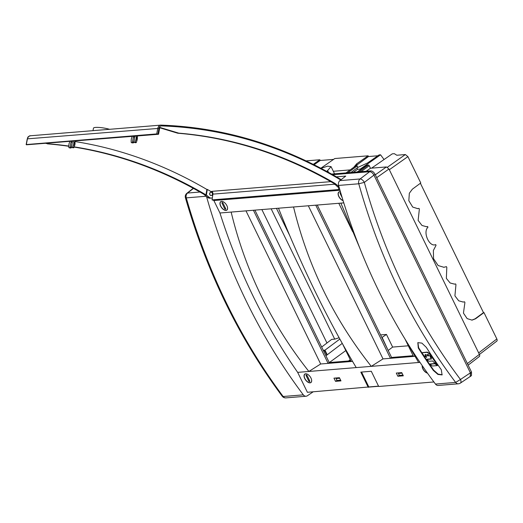 <?xml version="1.0" encoding="UTF-8"?>
<svg xmlns="http://www.w3.org/2000/svg" width="523" height="523" viewBox="0 0 523 523"><rect width="100%" height="100%" fill="white"/><g stroke="black" fill="none" stroke-linecap="round" stroke-linejoin="round"><path stroke-width="0.78" d="M381.875 337.564L386.464 334.432L392.636 347.076L408.306 345.795M380.581 334.91L386.464 334.432M382.195 337.538L388.086 350.305M377.874 155.776L368.48 156.54L368.127 155.815L334.812 158.534L320.854 168.223M384.045 159.522L380.548 154.801L379.097 154.919L367.591 162.947L357.791 167.452M387.406 167.229L405.351 154.547L396.807 155.246L394.335 153.677L392.263 153.847L371.546 168.158M306.125 160.881L319.854 159.757L313.27 164.346M333.589 159.391L320.207 160.483L319.854 159.757M398.408 373.461L402.024 373.161M336.067 378.547L339.689 378.253M470.622 373.402L470.118 376.58M370.8 170.877C372.422 170.982 373.84 172.119 375.063 174.29L471.498 372.016L470.393 372.866L373.932 175.094C372.703 172.923 371.284 171.786 369.669 171.675L370.8 170.877L331.615 174.074M332.713 174.695L369.669 171.675M333.314 171.276L350.188 169.897M355.294 166.236A0.837 0.451 54 0 1 355.385 166.124A0.837 0.451 54 0 1 355.522 166.072L357.163 165.941L357.876 167.386L350.94 172.498M356.993 168.033L357.608 169.295L353.293 172.302M361.413 168.981L357.608 169.295M357.229 171.982L366.747 165.157L368.388 165.026A0.837 0.451 54 0 1 369.238 165.706L370.48 168.243L366.159 171.256M375.305 174.787L386.412 166.942L370.48 168.243M386.412 166.942L388.968 168.994L376.704 177.657M478.944 356.673C479.781 356.457 479.924 355.692 479.382 354.372L388.968 168.994M327.221 354.79L324.966 350.168L339.839 339.061M388.412 350.279L392.636 347.076M348.566 360.975L350.266 359.7M271.156 208.814L334.72 339.139L331.667 339.388L321.678 347.05M261.873 209.573L326.953 343.003M339.113 337.753L334.72 339.139M324.966 350.168L323.266 350.305M323.672 351.142L324.842 351.044L326.816 355.097M470.38 376.429L471.485 375.579L471.498 372.016M405.351 154.547L407.907 156.599L389.328 169.733M443.674 267.305L446.452 266.652L443.922 267.286L438.124 265.54L433.554 258.722L433.364 250.53L436.045 245.313L435.692 244.587C429.422 247.536 422.532 232.107 427.958 227.244L427.605 226.524L426.493 226.707L421.969 225.465L418.132 220.412L419.354 209.108L419.001 208.389L417.674 208.631L412.719 207.082L408.829 200.708L409.339 193.249L412.366 189.176L420.773 182.978L407.907 156.599M446.452 266.652L446.812 267.371L446.354 278.367L450.126 282.982L454.494 284.12L455.605 283.937L455.958 284.656L454.912 295.835L458.723 300.817L463.241 302.052L464.561 301.804L464.914 302.529L463.45 313.107L467.137 318.605L472.053 320.128L475.577 318.782L483.984 312.584L483.487 312.623L420.394 183.259M483.984 312.584L496.85 338.956L478.669 352.92M496.412 341.251C497.249 341.042 497.393 340.277 496.85 338.956M483.487 312.623L475.074 318.821L471.805 320.141M462.992 302.065L464.561 301.804M454.245 284.139L455.605 283.937M314.081 164.752L320.207 160.483M360.269 169.079L380.548 154.801M353.777 167.288L356.614 163.843L368.127 155.815M368.48 156.54L354.502 166.765M417.426 208.651L419.001 208.389M426.245 226.727L427.605 226.524M347.939 172.74L357.163 165.941M326.836 171.42L331.046 166.621L327.548 166.17L321.044 168.321M435.476 384.072A4.177 3.347 85.3 0 0 438.228 385.444L458.39 383.797A4.177 3.347 -94.7 0 1 455.644 382.424C411.941 324.338 379.646 258.127 358.765 183.782L364.335 182.383A536.101 436.685 86.5 0 0 460.469 379.482L455.644 382.424L435.476 384.072A540.462 432.763 -94.7 0 1 338.597 185.43A4.177 3.347 -94.7 0 1 339.911 180.612L345.768 176.088L336.459 176.846M426.271 347.324L421.884 343.108L417.818 342.637L418.289 347.978A540.462 432.763 85.3 0 0 433.325 370.415L437.934 374.455L442.066 374.899L441.307 369.761A540.462 432.763 -94.7 0 1 426.271 347.324M340.63 380.188L337.015 380.483L335.805 378.005M402.971 375.096L399.35 375.396L398.14 372.912M332.739 174.708L369.683 171.694C371.297 171.799 372.716 172.943 373.938 175.113L470.386 372.847L460.469 379.482A4.177 2.19 56.2 0 1 460.377 383.104L470.308 376.455L470.386 372.847M375.063 174.29L364.335 182.383A4.177 2.131 -127.1 0 0 360.079 178.964L369.683 171.694M378.626 386.294L368.532 387.118M193.242 188.28L186.835 193.333A4.177 4.177 0 0 0 185.41 197.759L186.266 197.871C207.657 272.169 239.952 338.381 283.146 396.506L303.314 394.858A4.177 3.347 85.3 0 0 306.066 396.231A4.177 3.347 85.3 0 0 307.413 395.741L313.153 391.832M186.835 193.333A4.177 2.308 51.7 0 1 187.58 193.046L193.464 188.404M315.761 205.173L390.446 358.294L383.013 358.902L371.278 366.362L356.228 367.591C327.463 319.376 301.549 266.253 278.498 208.213L293.547 206.984C307.805 265.743 333.72 318.867 371.278 366.362L418.629 362.491L405.933 340.571M308.328 205.774L383.013 358.902M414.955 356.294L413.484 356.411L405.057 339.133M352.613 231.611L338.799 203.29M343.788 202.885L340.891 203.12L360.02 248.634M420.002 362.38L418.629 362.491M221.562 201.375A5.223 2.811 -126 0 0 220.699 201.675A5.223 2.811 -126 0 0 221.497 207.553A5.223 2.811 -126 0 0 226.838 210.122A5.223 2.811 -126 0 0 226.884 205.644A5.223 2.811 -126 0 0 221.562 201.375M340.421 191.778A5.223 2.811 -126 0 0 339.708 191.725A5.223 2.811 -126 0 0 338.845 192.033A5.223 2.811 -126 0 0 338.812 196.537A5.223 2.811 -126 0 0 343.095 200.649M339.97 190.235L213.861 200.531L219.941 212.992L278.498 208.213M340.891 203.12L293.547 206.984M214.319 200.204L213.861 200.531M333.955 378.155L335.511 381.339L340.976 380.894L339.42 377.704L333.955 378.155M305.654 373.788A5.223 2.811 -126 0 0 304.791 374.095A5.223 2.811 -126 0 0 305.589 379.973A5.223 2.811 -126 0 0 310.93 382.542A5.223 2.811 -126 0 0 310.976 378.064A5.223 2.811 -126 0 0 305.654 373.788M422.244 365.662A5.223 2.811 -126 0 0 423.637 370.186A5.223 2.811 -126 0 0 427.481 373.147M396.297 373.062L397.853 376.253L403.318 375.808L401.762 372.618L396.297 373.062M378.541 386.124L307.393 392.296L297.672 372.369L356.228 367.591M368.238 387.334L360.818 372.121L371.291 371.265L378.711 386.477L433.907 381.973M317.245 205.049L391.583 357.464L390.446 358.294L413.484 356.411M391.583 357.464L413.137 355.705M361.563 372.056L368.807 386.915M219.941 212.992A530.433 424.735 85.3 0 0 297.672 372.369M303.314 394.858A540.462 432.763 -94.7 0 1 206.507 196.471M276.458 208.376L289.657 235.435M342.768 344.324L351.142 361.504L352.554 361.386M245.987 210.867L320.671 363.988L328.104 363.38L253.42 210.259M231.153 212.077C245.359 270.836 271.274 323.966 308.884 371.454L320.671 363.988M306.066 396.231L285.898 397.879A4.177 3.347 -94.7 0 1 283.146 396.506L282.198 396.199M351.142 361.504L328.104 363.38L329.242 362.557L254.904 210.141M350.796 360.792L329.242 362.557M209.965 194.713A1.674 1.34 85.3 0 0 211.24 195.55A1.674 1.34 85.3 0 0 212.436 193.772A1.674 1.34 85.3 0 0 210.965 192.216A1.674 1.34 85.3 0 0 209.965 194.713M399.35 375.396L397.853 376.253M337.015 380.483L335.511 381.339M442.229 374.756L438.104 374.108L433.672 370.16A539.958 432.364 -94.7 0 1 418.635 347.73L417.91 342.611M422.368 365.845A5.093 2.746 -126 0 0 423.022 368.878A5.093 2.746 -126 0 0 427.35 372.958M225.086 203.12A5.093 2.746 -126 0 0 220.83 201.734A5.093 2.746 -126 0 0 220.784 206.108A5.093 2.746 -126 0 0 226.819 209.978A5.093 2.746 -126 0 0 226.819 205.506M224.596 208.507A0.837 0.451 -126 0 0 225.59 209.141A0.837 0.451 -126 0 0 225.596 208.429L223.053 203.212A0.837 0.451 -126 0 0 222.059 202.578A0.837 0.451 -126 0 0 222.053 203.29L224.596 208.507L225.367 207.951M309.178 375.54A5.093 2.746 -126 0 0 304.922 374.154A5.093 2.746 -126 0 0 304.876 378.521A5.093 2.746 -126 0 0 310.917 382.398A5.093 2.746 -126 0 0 310.91 377.926M308.694 380.927A0.837 0.451 -126 0 0 309.681 381.561A0.837 0.451 -126 0 0 309.688 380.842L307.145 375.625A0.837 0.451 -126 0 0 306.158 374.991A0.837 0.451 -126 0 0 306.151 375.71L308.694 380.927L309.459 380.371M212.358 197.916L211.475 198.04A4.177 3.347 -94.7 0 1 211.325 198.054A4.177 3.347 -94.7 0 1 209.226 197.361L206.382 195.046L207.324 189.418A534.957 428.357 -94.7 0 1 212.58 192.542L212.711 192.536M209.984 198.158A4.177 3.354 -93.9 0 1 209.841 198.178A4.177 3.354 -93.9 0 1 207.742 197.485L203.695 194.183A529.505 424.807 86.1 0 0 74.135 147.087M330.778 181.644L211.743 191.359A2.504 2.007 -94.7 0 1 212.907 194.138L212.07 199.884L213.384 200.276L339.813 189.954L338.499 189.561L212.07 199.884M207.324 189.418L206.873 189.45A534.937 429.161 86.1 0 0 75.149 141.563M339.198 187.561A4.177 3.347 -94.7 0 1 337.649 186.874L334.864 184.188L212.907 194.138M334.805 184.567L335.282 184.527L334.073 183.54A529.505 423.146 84.5 0 0 177.755 133.221L178.755 133.143L160.058 127.494A2.504 2 84.5 0 0 159.587 128.593L158.547 134.261L26.477 144.793M74.214 146.865A529.505 424.807 86.1 0 1 204.696 194.105L205.899 195.086L206.873 189.45M68.853 146.061A529.505 424.807 86.1 0 0 48.41 143.786L47.031 143.367M48.41 143.786L46.031 143.446M69.683 141.517L69.539 142.374A0.837 0.477 -73.2 0 1 69.428 142.74L69.206 143.217A0.837 0.477 106.8 0 0 69.088 143.583L68.944 144.479A4.177 2.386 106.8 0 0 68.853 145.525L68.846 147.218A0.837 0.477 106.8 0 0 69.154 147.78A0.837 0.477 106.8 0 0 69.232 147.78L70.853 148.016A0.686 0.392 -73.2 0 0 71.37 147.329L70.147 146.93A0.837 0.477 106.8 0 1 69.513 147.761M71.357 141.38A0.837 0.477 -73.2 0 0 71.063 142.014L70.147 146.93M73.92 141.171L73.782 142.027A0.837 0.477 -73.2 0 0 73.769 142.387L73.835 142.838A0.837 0.477 106.8 0 1 73.828 143.197L73.678 144.093A4.177 2.386 106.8 0 1 73.416 145.152L72.847 146.891A0.837 0.477 106.8 0 1 72.266 147.532L71.978 147.558A0.837 0.477 106.8 0 1 71.899 147.551A0.837 0.477 106.8 0 1 71.612 146.813L72.337 141.91A0.837 0.477 -73.2 0 0 72.246 141.308M72.174 143.034L71.37 147.329M70.853 148.016L69.232 147.78M75.234 141.066L75.005 142.433L73.782 142.027M73.769 142.387L74.998 142.851A0.981 0.562 106.8 0 1 75.005 142.433M74.998 142.851L75.064 143.309L73.835 142.838M73.828 143.197L75.057 143.603A0.686 0.392 -73.2 0 0 75.064 143.309M75.057 143.603L74.907 144.498L73.678 144.093M73.416 145.152L74.652 145.518A4.034 2.301 -73.2 0 0 74.907 144.498M74.652 145.518L74.083 147.264L72.847 146.891M72.266 147.532L73.599 147.787A0.686 0.392 -73.2 0 0 74.083 147.264M73.599 147.787L71.978 147.558M132.025 136.425L131.881 137.281A0.837 0.477 106.8 0 1 131.77 137.647L131.548 138.131A0.837 0.477 -73.2 0 0 131.43 138.497L131.28 139.393A4.177 2.386 -73.2 0 0 131.195 140.432L131.188 142.132A0.837 0.477 -73.2 0 0 131.489 142.687A0.837 0.477 -73.2 0 0 131.567 142.694L131.855 142.668A0.837 0.477 -73.2 0 0 132.489 141.844L133.404 136.921A0.837 0.477 106.8 0 1 133.698 136.287M134.588 136.215A0.837 0.477 106.8 0 1 134.679 136.817L133.953 141.726A0.837 0.477 -73.2 0 0 134.241 142.465A0.837 0.477 -73.2 0 0 134.319 142.465L134.607 142.446A0.837 0.477 -73.2 0 0 135.189 141.805L136.425 142.171A0.686 0.392 106.8 0 1 135.941 142.701L134.607 142.446M137.575 135.973L137.346 137.34A0.981 0.562 -73.2 0 0 137.333 137.758L137.399 138.216A0.686 0.392 106.8 0 1 137.392 138.51L137.248 139.406A4.034 2.301 106.8 0 1 136.993 140.426L135.758 140.059L135.189 141.805M135.758 140.059A4.177 2.386 -73.2 0 0 136.019 139.007L137.248 139.406M137.392 138.51L136.17 138.111L136.019 139.007M136.17 138.111A0.837 0.477 -73.2 0 0 136.176 137.752L137.399 138.216M137.333 137.758L136.111 137.294L136.176 137.752M136.111 137.294A0.837 0.477 106.8 0 1 136.117 136.934L137.346 137.34M136.261 136.078L136.117 136.934M136.993 140.426L136.425 142.171M134.319 142.465L135.941 142.701M132.489 141.844L133.711 142.243L134.509 137.941M133.711 142.243A0.686 0.392 106.8 0 1 133.195 142.923L131.855 142.668M131.567 142.694L133.195 142.923M177.755 133.221L159.855 127.815M109.588 129.305A10.29 1.85 -170.5 0 0 99.187 127.455A10.29 1.85 -170.5 0 0 93.486 128.155L92.976 130.658M160.607 125.141L30.478 135.764C26.85 136.908 28.144 137.523 27.261 138.902L26.15 144.609M30.674 135.764C29.321 135.562 28.242 136.588 27.431 138.837L26.32 144.551L156.737 133.908L158.547 134.261M156.737 133.908L157.783 128.194C158.574 125.951 159.646 124.925 160.992 125.121C223.458 127.285 283.348 145.368 340.663 179.382L340.891 180.082C283.669 146.126 223.87 128.063 161.502 125.912C160.169 125.971 159.312 126.795 158.94 128.37L27.431 138.837M161.032 125.121L160.574 125.141L161.032 125.121C223.543 127.285 283.473 145.381 340.813 179.409L340.663 179.382M338.799 187.482L338.499 189.561M338.924 186.58L335.066 183.462A529.505 423.146 84.5 0 0 178.755 133.143M334.073 183.54L335.066 183.462M123.637 128.155L134.385 127.279M68.846 146.283A529.505 424.807 86.1 0 0 47.416 143.864M210.965 192.216L210.854 192.229A1.674 1.34 85.3 0 0 209.651 194A1.674 1.34 85.3 0 0 211.122 195.556L211.24 195.55M212.58 192.542L212.083 192.791M211.939 195.223L212.678 195.72M205.899 195.086L206.382 195.046M204.696 194.105L203.695 194.183M72.043 132.371L61.296 133.221M340.434 191.83A5.093 2.746 -126 0 0 338.976 192.091A5.093 2.746 -126 0 0 338.924 196.439A5.093 2.746 -126 0 0 343.042 200.479M340.8 193.059A0.837 0.451 -126 0 0 340.212 192.928A0.837 0.451 -126 0 0 340.205 193.647L342.205 197.753M432.148 357.824L429.984 356.503L431.429 359.013L426.578 359.458L428.723 361.014A1.249 0.608 -136.1 0 0 429.442 361.249L432.645 360.988L433.704 362.079A1.249 0.608 -136.1 0 0 434.384 362.746L436.522 363.923L432.835 358.49A1.249 0.608 -136.1 0 0 432.148 357.824L432.403 357.562L430.39 356.261L430.135 356.523L430.39 356.261M431.449 358.804L426.814 359.229M436.653 363.786L433.083 358.229A1.249 0.608 -136.1 0 0 432.403 357.562M422.218 353.162L422.257 352.75L426.781 352.378A1.249 0.608 43.9 0 1 427.5 352.62L429.481 353.901A1.249 0.608 43.9 0 1 430.168 354.568L431.632 356.836L429.468 355.516A1.249 0.608 43.9 0 1 428.788 354.849L427.396 354.404L428.285 356.104L426.114 354.777A1.249 0.608 -136.1 0 0 425.395 354.535L425.022 354.973L426.591 357.392L424.428 356.071A1.249 0.608 43.9 0 1 423.748 355.405L422.218 353.162M422.375 352.626L427.036 352.116A1.249 0.608 43.9 0 1 427.755 352.358L429.736 353.64A1.249 0.608 43.9 0 1 430.416 354.306L431.737 356.555M427.631 354.352L428.389 355.823M425.199 354.548L426.696 357.111M435.26 364.034A1.249 0.608 -136.1 0 0 434.541 363.792L429.801 364.198L431.946 365.754A1.249 0.608 -136.1 0 0 432.665 365.989L437.405 365.59L435.26 364.034L435.515 363.773A1.249 0.608 -136.1 0 0 434.796 363.531L430.037 363.975M437.424 365.551L437.522 365.074L435.515 363.773M329.34 362.544L345.808 350.567M479.382 354.372L467.385 363.583M475.074 318.821L475.577 318.782M369.238 165.706L361.033 171.675M359.013 171.838L368.388 165.026M355.522 166.072L346.148 172.884M327.738 170.779L328.49 172.329M356.967 164.568L356.614 163.843M339.911 180.612L360.079 178.964A4.177 3.347 85.3 0 0 358.765 183.782L338.597 185.43M199.976 192.033L187.58 193.046A4.177 3.347 85.3 0 0 186.266 197.871L206.219 196.236M418.635 347.73L418.289 347.978M433.672 370.16L433.325 370.415M222.746 202.787L222.053 203.29M306.838 375.207L306.151 375.71M209.226 197.361L207.742 197.485M337.649 186.874L338.976 186.77M157.887 134.065L158.94 128.37M160.992 125.121L161.502 125.912M134.607 137.314L133.404 136.921M71.063 142.014L72.266 142.406M340.839 193.183L340.205 193.647M325.934 355.771L342.245 343.389M496.843 341.094L479.428 354.47M468.144 365.139L479.375 356.509M346.069 172.891L355.385 166.124M331.046 166.621L334.563 173.832M458.39 383.797A4.177 4.177 0 0 0 460.377 383.104M185.41 197.759C206.781 271.953 239.044 338.106 282.211 396.212A4.177 4.177 0 0 0 285.898 397.879M221.268 201.42L220.83 201.734M227.257 209.664L226.819 209.978M305.36 373.834L304.922 374.154M311.355 382.078L310.917 382.398M211.325 198.054L209.841 198.178M341.159 179.644L340.819 179.415M132.842 142.942L131.489 142.687M135.594 142.72L134.241 142.465M73.253 147.806L71.899 147.551M70.5 148.035L69.154 147.78M339.414 191.771L338.976 192.091"/></g></svg>
